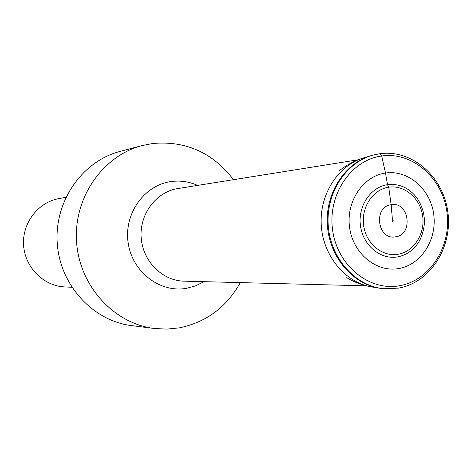 <?xml version="1.0" encoding="UTF-8"?>
<svg xmlns="http://www.w3.org/2000/svg" width="472" height="472" viewBox="0 0 472 472"><rect width="100%" height="100%" fill="white"/><g stroke="black" fill="none" stroke-linecap="round" stroke-linejoin="round"><path stroke-width="0.71" d="M373.924 154.893L371.735 155.459C344.831 162.828 325.155 193.231 327.373 225.144C329.391 257.063 352.908 284.604 380.556 288.351L382.804 288.622M392.521 220.819L391.135 204.712L388.727 187.201L387.524 184.688C399.495 183.384 409.401 187.933 417.236 198.323C425.732 211.662 426.653 225.504 419.991 239.853C414.817 249.275 407.354 254.957 397.595 256.892C380.662 259.978 363.098 245.523 360.484 225.97C357.611 206.453 370.455 187.059 387.524 184.688L385.524 173.077L381.689 155.996L379.659 153.766L374.98 154.639C346.944 160.952 325.892 192.122 328.205 225.085C330.264 258.066 355.257 286.185 383.878 288.734L398.415 288.138M392.462 220.058L391.902 220.92L392.674 221.575L393.235 220.707L392.462 220.058M142.202 145.559C102.76 155.713 73.484 197.697 76.558 241.782C79.337 285.896 113.9 323.639 154.344 328.494L131.664 325.615C92.919 320.96 59.873 285.029 57.236 243.068C54.309 201.125 82.311 161.147 120.106 151.406L142.202 145.559L152.828 143.482C185.921 140.621 212.807 152.686 233.498 179.679M240.325 282.61C226.584 307.154 206.293 322.228 179.454 327.833L166.946 329.12L154.344 328.494M65.868 197.32L58.858 198.606C38.02 202.27 22.025 223.203 23.6 245.298C24.957 267.406 43.577 286.044 64.717 286.929L71.838 287.271M381.689 155.996C350.95 159.949 327.421 194.901 332.642 230.265C337.409 265.707 369.417 291.548 399.784 285.696C430.234 280.356 451.828 245.906 446.913 211.916C442.435 177.861 412.363 151.518 381.689 155.996M385.518 173.047C362.927 176.091 345.805 201.774 349.622 227.675C353.097 253.635 376.461 272.716 398.84 268.538C421.284 264.745 437.349 239.328 433.703 214.17C430.381 188.965 408.068 169.619 385.518 173.047M369.812 156.037L364.608 157.607C338.318 164.805 319.107 194.452 321.273 225.545C323.237 256.656 346.194 283.501 373.204 287.165L378.568 288.032M388.727 187.201C372.88 189.419 360.98 207.432 363.641 225.539C366.065 243.688 382.355 257.122 398.085 254.266C413.856 251.682 425.242 233.799 422.664 216.058C420.316 198.281 404.539 184.717 388.727 187.201M391.135 204.712C409.124 201.149 413.767 234.566 395.613 236.802C377.541 240.62 372.803 206.754 391.135 204.712M358.484 159.737L177.844 188.558C156.285 191.827 139.488 213.963 141.169 237.499C142.609 261.046 162.185 280.769 183.986 281.159L366.85 285.861M197.603 185.407C189.124 181.62 180.31 180.328 171.165 181.537C144.273 185 123.723 213.84 128.154 242.856C132.178 271.931 159.937 293.153 186.558 288.327L195.579 285.861L203.992 281.678M384.19 288.764L398.681 288.121C430.588 282.439 452.896 246.714 447.798 211.645C443.167 176.504 411.944 149.123 379.742 153.748L375.281 154.568M339.58 170.54C347.073 164.569 355.416 160.256 364.608 157.601M346.69 277.648C354.242 282.191 362.348 285.241 371.01 286.805M417.236 198.323C425.726 211.662 426.641 225.504 419.991 239.853"/></g></svg>
